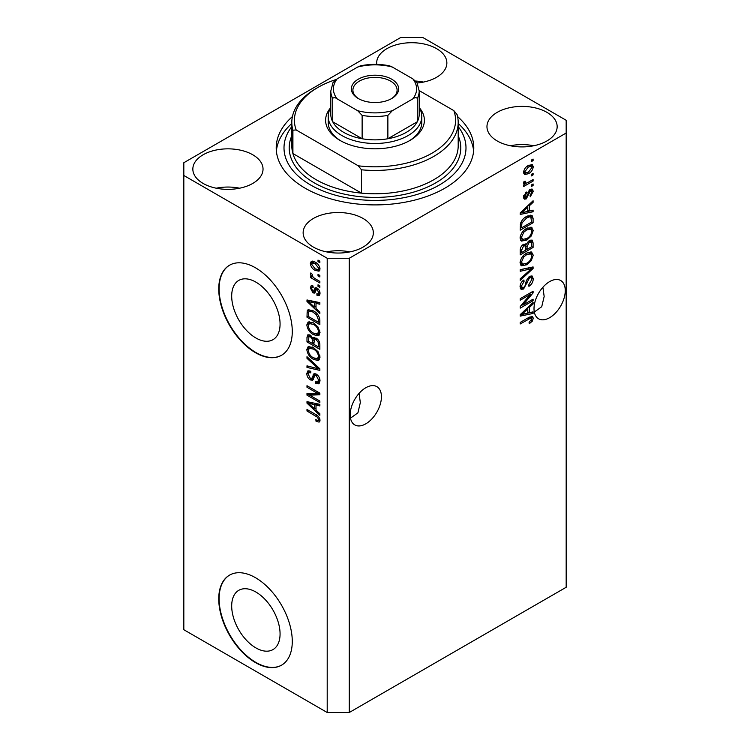 <?xml version="1.0" encoding="UTF-8"?>
<svg xmlns="http://www.w3.org/2000/svg" width="750" height="750" viewBox="0 0 750 750"><rect width="100%" height="100%" fill="white"/><g stroke="black" fill="none" stroke-linecap="round" stroke-linejoin="round"><path stroke-width="1.12" d="M231.694 605.991A34.209 19.753 -120 0 0 246.619 640.416A34.209 19.753 -120 0 0 272.991 649.584A34.209 19.753 -120 0 0 280.069 633.919A34.209 19.753 -120 0 0 265.134 599.494A34.209 19.753 -120 0 0 238.772 590.325A34.209 19.753 -120 0 0 231.694 605.991M231.694 296.081A34.209 19.753 -120 0 0 246.619 330.506A34.209 19.753 -120 0 0 272.991 339.675A34.209 19.753 -120 0 0 280.069 324.009A34.209 19.753 -120 0 0 265.134 289.584A34.209 19.753 -120 0 0 238.772 280.416A34.209 19.753 -120 0 0 231.694 296.081M218.747 289.031A51.994 30.019 -120 0 0 241.444 341.353A51.994 30.019 -120 0 0 281.512 355.284A51.994 30.019 -120 0 0 292.275 331.481A51.994 30.019 -120 0 0 269.578 279.159A51.994 30.019 -120 0 0 229.519 265.228A51.994 30.019 -120 0 0 218.747 289.031M229.697 265.125A51.994 30.019 -120 0 0 219.113 288.816A51.994 30.019 -120 0 0 241.688 341.016A51.994 30.019 -120 0 0 281.691 355.181M218.747 598.941A51.994 30.019 -120 0 0 241.444 651.262A51.994 30.019 -120 0 0 281.512 665.194A51.994 30.019 -120 0 0 292.275 641.391A51.994 30.019 -120 0 0 269.578 589.069A51.994 30.019 -120 0 0 229.519 575.138A51.994 30.019 -120 0 0 218.747 598.941M229.697 575.034A51.994 30.019 -120 0 0 219.113 598.725A51.994 30.019 -120 0 0 241.688 650.925A51.994 30.019 -120 0 0 281.691 665.091M350.484 418.163L357.909 412.838L360.328 402.619L359.072 393.384M350.184 414.797A22.097 12.759 120 0 0 354.759 424.913A22.097 12.759 120 0 0 371.784 418.997A22.097 12.759 120 0 0 381.431 396.759A22.097 12.759 120 0 0 376.856 386.644A22.097 12.759 120 0 0 359.831 392.559A22.097 12.759 120 0 0 350.184 414.797M534.309 312.037L541.734 306.703L544.163 296.484L542.897 287.259M534.009 308.663A22.097 12.759 120 0 0 538.584 318.788A22.097 12.759 120 0 0 555.619 312.863A22.097 12.759 120 0 0 565.256 290.625A22.097 12.759 120 0 0 560.681 280.509A22.097 12.759 120 0 0 543.656 286.425A22.097 12.759 120 0 0 534.009 308.663M417.197 82.987A35.1 20.259 0 0 0 446.859 62.972A35.1 20.259 0 0 0 436.584 48.647A35.1 20.259 0 0 0 398.334 44.25A35.1 20.259 0 0 0 376.669 62.972A35.1 20.259 0 0 0 376.753 64.397M423.459 82.078A35.1 20.259 0 0 0 415.781 81.047M252.759 154.772A35.1 20.259 0 0 0 214.509 150.384A35.1 20.259 0 0 0 192.844 169.106A35.1 20.259 0 0 0 203.119 183.431A35.1 20.259 0 0 0 241.369 187.819A35.1 20.259 0 0 0 263.034 169.106A35.1 20.259 0 0 0 252.759 154.772M239.634 188.203A35.1 20.259 0 0 0 216.244 188.203M363.047 218.456A35.1 20.259 0 0 0 324.806 214.059A35.1 20.259 0 0 0 303.141 232.781A35.1 20.259 0 0 0 313.416 247.106A35.1 20.259 0 0 0 351.666 251.503A35.1 20.259 0 0 0 373.331 232.781A35.1 20.259 0 0 0 363.047 218.456M349.931 251.888A35.1 20.259 0 0 0 326.541 251.888M546.881 112.322A35.1 20.259 0 0 0 508.631 107.934A35.1 20.259 0 0 0 486.966 126.647A35.1 20.259 0 0 0 497.241 140.981A35.1 20.259 0 0 0 535.491 145.369A35.1 20.259 0 0 0 557.156 126.647A35.1 20.259 0 0 0 546.881 112.322M533.756 145.753A35.1 20.259 0 0 0 510.366 145.753M292.425 116.569A98.784 57.038 0 0 0 276.216 147.872A98.784 57.038 0 0 0 305.147 188.203A98.784 57.038 0 0 0 412.8 200.569A98.784 57.038 0 0 0 473.784 147.872A98.784 57.038 0 0 0 457.575 116.569M400.734 37.5L183.825 162.731L183.825 175.472L327.206 258.253L349.266 258.253L566.175 133.022L566.175 120.281L422.794 37.5L400.734 37.5M522.844 305.081L533.091 299.166L533.091 300.703L520.219 308.137L520.219 306.497L530.475 294.3L520.219 300.225L520.219 298.678L533.091 291.253L533.091 292.903L522.844 305.081L521.878 304.519M529.509 276.337L532.191 276.038L533.259 278.85C533.091 282.075 531.638 284.569 528.909 286.331L528.75 284.887L531.75 279.591L531.066 277.678L529.547 277.856L523.584 289.022L521.072 289.341L520.059 286.744C520.172 283.856 521.456 281.588 523.903 279.966L524.062 281.409L521.559 285.825L522.188 287.634L523.612 287.466L524.916 286.219L526.434 280.406L529.509 276.337M520.219 269.672L533.091 266.925L533.091 268.519L520.219 280.397L520.219 278.803L531.591 268.678L520.219 271.275L520.219 269.672M531.291 251.934L533.259 255.169L531.244 260.709L526.828 264.769L521.419 265.791L520.059 262.781C520.725 258.366 522.928 255.131 526.669 253.087L531.947 252.197M531.291 227.231L533.259 230.466L531.244 236.016L526.828 240.066L521.419 241.088L520.059 238.078C520.725 233.663 522.928 230.438 526.669 228.384L531.947 227.494M529.247 211.069L533.091 210.141L533.091 211.753L520.219 214.434L520.219 212.925L533.091 200.747L533.091 202.35L529.247 205.875L529.247 211.069L527.747 210.197M531.253 160.134L533.091 159.066L533.091 160.612L531.253 161.672L531.253 160.134M183.825 175.472L183.825 629.719L327.206 712.5L349.266 712.5L349.266 258.253M349.266 712.5L566.175 587.269L566.175 133.022M528.319 165.488L532.312 164.644L533.259 166.791C532.762 169.997 531.15 172.312 528.413 173.737L524.513 174.525L523.566 172.387C524.044 169.219 525.619 166.922 528.319 165.488M531.253 174.412L533.091 173.344L533.091 174.891L531.253 175.95L531.253 174.412M528.234 182.325L533.091 179.522L533.091 181.069L523.734 186.469L523.734 184.922L525.225 184.059L523.566 183.197L524.062 181.453L525.403 181.256L525.234 182.4L526.331 183.15L528.234 182.325M523.922 183.947L523.566 183.197M523.969 181.669L526.331 183.15M531.253 185.025L533.091 183.966L533.091 185.503L531.253 186.562L531.253 185.025M530.241 189.469L532.406 189.169L533.259 191.372L530.25 196.791L530.081 195.347L531.919 192.037L531.459 190.762L530.466 190.875L526.238 198.919L524.363 199.153L523.566 197.034L526.238 191.972L526.406 193.416L524.906 196.209L526.05 197.484L530.241 189.469M523.491 196.5L526.05 197.484M526.584 216.469L532.013 215.334L533.091 218.362L533.091 222.75L520.219 230.175L520.462 223.491C521.803 220.144 523.847 217.809 526.584 216.469M529.312 240.563L532.191 240.113L533.091 242.878L533.091 247.444L520.219 254.878L520.219 250.266C520.237 247.762 521.316 245.784 523.462 244.322L526.153 244.425L529.312 240.563M525.731 244.05L525.178 243.863M529.247 312.759L533.091 311.841L533.091 313.444L520.219 316.125L520.219 314.625L533.091 302.447L533.091 304.05L529.247 307.566L529.247 312.759L527.747 311.887M533.259 318.244L532.35 321.094L529.247 323.766L529.078 322.322L531.75 319.041L530.784 318.066L520.219 323.962L520.219 322.416L528.956 317.372L532.519 316.425L533.259 318.244L531.422 317.184L531.328 318.122L529.275 317.194M309.609 395.138L319.856 401.053L319.856 402.591L306.984 395.166L306.984 393.525L317.241 393.178L306.984 387.253L306.984 385.706L319.856 393.141L319.856 394.791L309.609 395.138L311.447 394.078L319.856 393.788M316.275 374.091C318.703 375.769 319.95 378.047 320.016 380.934L318.872 383.831L315.675 383.391L315.506 381.75L317.653 382.013L318.516 379.931L316.312 375.656L314.972 375.478L312.675 380.212L310.341 379.931C308.081 378.394 306.9 376.284 306.816 373.584L307.884 370.875L310.659 371.231L310.828 372.872L308.972 372.638L308.325 374.4L310.378 378.403L311.681 378.675L313.931 373.762L316.275 374.091M306.984 356.7L319.856 368.812L319.856 370.406L306.984 367.425L306.984 365.831L318.347 368.822L306.984 358.303L306.984 356.7M320.016 357.244L318 360.459L313.584 359.419C309.759 357.384 307.5 354.122 306.816 349.613L308.175 346.622L313.434 347.559L318.056 351.741L320.016 357.244M318.712 360.178L319.284 359.719M320.016 332.55L318 335.766L313.584 334.716C309.759 332.691 307.5 329.419 306.816 324.919L308.175 321.928L313.434 322.856L318.056 327.037L320.016 332.55M318.712 335.484L319.284 335.016M318.009 274.369L319.856 275.428L319.856 276.975L318.009 275.906L318.009 274.369M315.075 262.059C317.869 263.466 319.509 265.8 320.016 269.062L319.059 271.191L315.169 270.413C312.431 268.997 310.809 266.681 310.331 263.466L311.288 261.337L315.075 262.059M320.016 420.328L319.106 422.119L316.012 421.219L315.844 419.578C317.231 420.572 318.122 420.506 318.516 419.391L317.541 417.281L306.984 410.991L306.984 409.444L315.722 414.488C318.15 415.594 319.584 417.534 320.016 420.328M320.006 419.147L318.159 420.206L319.744 418.678M327.206 712.5L327.206 258.253M316.012 308.512L319.856 312.028L319.856 313.631L306.984 301.462L306.984 299.953L319.856 302.634L319.856 304.237L316.012 303.319L316.012 308.512M316.997 288.056C318.938 289.35 319.95 291.15 320.016 293.456L319.219 295.556L317.016 295.397L316.847 293.756L318.188 293.888L318.684 292.575L317.231 289.734L316.378 289.603L314.7 293.091L312.994 292.884L310.331 287.925L311.156 285.759L313.003 285.947L313.172 287.587L312.075 287.494L311.663 288.637L312.806 291.234L313.584 291.197L315.103 287.728L316.997 288.056M312.806 291.234L315.422 290.138L316.284 287.719M318.009 284.784L319.856 285.844L319.856 287.391L318.009 286.331L318.009 284.784M315 278.606L319.856 281.409L319.856 282.956L310.491 277.547L310.491 276.009L311.991 276.872L310.331 274.088L310.828 272.916L312.169 274.266L313.087 277.228L315 278.606M318.009 260.081L319.856 261.15L319.856 262.688L318.009 261.628L318.009 260.081M313.35 310.847C317.156 312.778 319.322 315.919 319.856 320.25L319.856 324.637L306.984 317.203L307.219 310.791L308.053 309.741L313.35 310.847M314.363 337.472L312.919 338.306L316.078 338.081C318.572 339.647 319.828 341.878 319.856 344.756L319.856 349.331L306.984 341.906L306.984 337.294L307.828 334.819L310.219 335.091L312.919 338.306L313.481 337.65M316.012 410.203L319.856 413.719L319.856 415.331L306.984 403.153L306.984 401.653L319.856 404.325L319.856 405.938L316.012 405.019L316.012 410.203M319.959 421.05L318.047 420.262M317.616 420.291L316.012 421.219M318.581 416.691L317.541 417.281M308.325 410.212L306.984 410.991M316.012 307.2L315.403 306.619M309.347 300.891L308.822 300.394L306.984 301.462M319.856 302.738L317.85 302.259L316.012 303.319M316.341 303.131L316.341 301.903L314.503 302.963L308.325 301.481L314.503 307.134L314.503 302.963M316.012 306.272L314.503 307.134M309.909 300.562L308.325 301.481M319.875 294.647L318.853 294.337L317.016 295.397M318.853 294.337L318.769 293.55M319.838 291.909L318.684 292.575M318.319 289.106L317.231 289.734M317.916 288.712L316.378 289.603M315.403 292.087L312.994 292.884M314.831 291.825L313.856 291.075M312.188 287.428L312.169 286.856L310.331 287.925M312.169 286.856L312.3 285.703M314.644 290.175L315.422 290.138L314.644 290.175M319.35 285.553L318.009 286.331M311.831 276.778L310.491 277.547M312.497 276.572L311.991 276.872M311.381 273.478L310.331 274.088M319.35 260.859L318.009 261.628M319.781 270.375L317.606 269.672M316.659 269.55L315.169 270.413M312.206 263.044L312.169 262.397L310.331 263.466M312.169 262.397L312.403 261.084M314.587 261.788L312.253 263.016L311.663 264.272L315.169 268.866L318.084 269.522L318.684 268.247L315.169 263.653L312.253 263.016M318.084 269.522L319.978 268.416M316.416 262.931L315.169 263.653M319.819 267.591L318.684 268.247M319.35 275.138L318.009 275.906M319.856 322.509L318.853 321.928M308.484 316.341L306.984 317.203M308.822 311.953L309.056 309.731L307.219 310.791M312.047 310.162L308.747 311.972L308.484 316.528L318.347 322.219L318.347 319.575L316.472 314.784L313.331 312.375C311.391 311.044 309.862 310.912 308.747 311.972M319.856 321.356L318.347 322.219M314.606 311.634L313.331 312.375M317.484 314.194L316.472 314.784M319.744 318.769L318.347 319.575M319.481 334.762L316.388 334.163M315.047 333.872L313.584 334.716M308.672 324.262L306.816 324.919M308.653 323.85L309.234 321.6M310.481 323.344L312.319 322.284L311.175 322.509L309.337 323.578L308.325 325.772C308.878 329.241 310.641 331.706 313.612 333.188L317.494 333.891L318.516 331.688C317.981 328.303 316.266 325.866 313.387 324.375L309.337 323.578M317.494 333.891L320.006 332.156M314.662 323.644L313.387 324.375M319.847 330.919L318.516 331.688M319.856 347.213L318.853 346.631M313.837 343.734L312.834 343.163M308.484 341.034L306.984 341.906M308.822 336.647L309.009 334.631M316.369 338.269L314.419 339.384L313.837 344.316L318.347 346.922L318.188 342.272L316.088 339.628L314.419 339.384M314.166 339.666L313.941 337.716M308.484 341.231L312.328 343.444L312.206 339.131L310.434 336.75L308.981 336.516L308.484 341.231M313.837 342.581L312.328 343.444M311.522 336.122L310.434 336.75M314.044 338.072L312.206 339.131M319.856 346.05L318.347 346.922M317.278 338.944L316.088 339.628M319.294 341.634L318.188 342.272M319.716 343.069L318.347 343.856M319.481 359.466L316.388 358.856M315.047 358.575L313.584 359.419M308.672 348.966L306.816 349.613M308.653 348.553L309.234 346.303M310.481 348.047L312.319 346.978L309.337 348.272L308.325 350.475C308.878 353.934 310.641 356.409 313.612 357.891L317.494 358.584L318.516 356.391C317.981 353.006 316.266 350.569 313.387 349.078L309.337 348.272M317.494 358.584L320.006 356.859M314.662 348.347L313.387 349.078M319.847 355.622L318.516 356.391M319.856 368.916L318.666 368.644M310.744 366.806L308.822 366.356L306.984 367.425M319.284 368.278L318.347 368.822M308.044 357.694L306.984 358.303M319.613 383.025L317.512 382.331L315.675 383.391M317.653 382.013L320.006 380.428M319.838 379.172L318.516 379.931M317.466 374.991L316.312 375.656M313.397 379.331L312.178 378.863L310.341 379.931M308.663 372.909L306.816 373.584M308.653 372.516L308.981 370.659M315.038 373.547L313.519 377.606L311.681 378.675M314.953 373.594L313.2 374.606M310.106 394.847L308.822 394.106L306.984 395.166M308.822 394.106L308.822 393.459M318.581 392.4L317.241 393.178M308.325 386.484L306.984 387.253M316.012 408.891L315.403 408.319M309.347 402.581L308.822 402.094L306.984 403.153M319.856 404.428L317.85 403.95L316.012 405.019M316.341 404.822L316.341 403.603L314.503 404.653L308.325 403.172L314.503 408.834L314.503 404.653M316.012 407.963L314.503 408.834M309.909 402.262L308.325 403.172M531.75 159.844L533.091 160.612M531.188 164.409L531.422 165.722L533.259 166.791M531.422 165.722L531.384 166.359M526.922 172.875L528.413 173.737M525.975 172.997L523.8 173.709M523.753 170.981L525.459 172.828L528.403 172.191L531.919 167.522L531.347 166.331L529.012 165.113M523.603 171.759L525.459 172.828M527.147 166.256L528.403 166.988L524.906 171.647M531.347 166.331L528.403 166.988M531.75 174.122L533.091 174.891M531.75 180.291L533.091 181.069M525.75 183.188L524.728 183.778M523.566 183.103L525.225 184.059M531.75 184.734L533.091 185.503M531.253 189.047L531.422 190.312L533.259 191.372M529.266 190.181L530.466 190.875M528.497 191.072L529.622 191.719M525.047 197.391L524.391 197.859L526.238 198.919M524.391 197.859L523.697 198.178M525.291 192.769L526.406 193.416M523.744 195.544L524.906 196.209M531.253 210.581L533.091 211.753M531.253 210.684L527.747 211.416L527.747 207.253L521.559 212.906L527.747 211.425M526.322 211.716L523.425 212.325M521.316 212.756L520.219 212.991M532.041 201.75L533.091 202.35M528.272 205.312L529.247 205.875M527.409 206.128L527.409 207.056M520.744 212.438L521.559 212.906M526.8 206.7L527.747 207.253M530.859 215.044L531.253 217.303L533.091 218.362M531.591 221.878L533.091 222.75M521.222 227.475L520.219 228.056M520.219 226.894L521.728 227.766L531.591 222.075L530.812 216.956L528.028 215.719M520.312 224.334L521.728 225.159L521.728 227.766M520.884 222.272L521.981 222.909L521.728 225.159M525.291 217.284L526.566 218.025L521.981 222.909M527.925 215.766L529.716 216.797L526.566 218.025M530.812 216.956L529.716 216.797M530.269 235.453L531.244 236.016M525.403 239.241L526.828 240.066M523.65 239.7L520.641 240.366M530.859 227.147L531.422 229.406L533.259 230.466M520.247 236.438L521.559 237.197L522.553 239.447L526.847 238.509C529.612 237.009 531.253 234.619 531.75 231.347L530.737 229.134L527.775 227.803M520.069 237.722L522.553 239.447M522.703 231.684L523.725 232.275L521.559 237.197M525.366 229.219L526.631 229.95L523.725 232.275M530.737 229.134L526.631 229.95M531.019 239.925L531.253 242.006M531.591 246.581L533.091 247.444M526.575 249.084L525.572 249.666M521.222 252.178L520.219 252.75M525.356 243.966L525.234 245.672M525.572 248.512L527.072 249.375L531.591 246.769L531.422 242.306L529.087 240.694M520.219 251.597L521.728 252.469L525.572 250.247L525.45 246.075L523.191 244.434M522.469 245.053L523.669 245.747L521.728 249.938L521.728 252.469M525.45 246.075L523.669 245.747M528.122 241.406L529.322 242.1L527.072 246.534L527.072 249.375M531.422 242.306L529.322 242.1M530.269 260.156L531.244 260.709M525.403 263.944L526.828 264.769M523.65 264.403L520.641 265.069M530.859 251.85L531.422 254.109L533.259 255.169M520.247 261.141L521.559 261.9L522.553 264.15L526.847 263.212C529.612 261.703 531.253 259.322 531.75 256.05L530.737 253.828L527.775 252.506M520.069 262.425L522.553 264.15M522.703 256.388L523.725 256.978L521.559 261.9M525.366 253.922L526.631 254.653L523.725 256.978M530.737 253.828L526.631 254.653M531.253 267.319L533.091 268.519M531.253 267.459L530.569 268.087M529.781 267.628L531.591 268.678M529.744 267.609L520.219 269.803M531.075 275.803L531.422 277.791L533.259 278.85M531.066 277.678L529.144 276.572M528.375 277.181L529.547 277.856M522.225 287.653L521.747 287.963L523.584 289.022M521.747 287.963L520.341 288.488M522.863 280.716L524.062 281.409M520.237 285.066L521.559 285.825M520.069 286.312L522.188 287.634M531.75 299.934L533.091 300.703M522.347 304.791L521.006 305.559M529.144 293.531L530.475 294.3M531.656 292.078L533.091 292.903M530.484 292.753L529.603 293.803M531.253 312.281L533.091 313.444M531.253 312.384L527.747 313.116L527.747 308.944L521.559 314.597L527.747 313.125M526.322 313.406L523.425 314.016M521.316 314.456L520.219 314.681M532.041 303.441L533.091 304.05M528.272 307.003L529.247 307.566M527.409 307.819L527.409 308.747M520.744 314.128L521.559 314.597M526.8 308.4L527.747 308.944M531.272 320.475L532.35 321.094M529.509 317.072L531.347 318.131M531.328 316.331L531.422 317.184M419.194 107.55A49.397 28.519 180 0 1 409.931 140.447A49.397 28.519 180 0 1 340.069 140.447L340.069 140.447A49.397 28.519 180 0 1 330.806 107.55M419.194 107.578A46.791 27.019 180 0 1 421.791 116.466A46.791 27.019 180 0 1 392.906 141.422A46.791 27.019 180 0 1 341.916 135.562A46.791 27.019 180 0 1 328.209 116.466L328.209 122.4A46.791 27.019 0 0 0 341.016 140.981M291.806 122.4L291.806 145.753A83.194 48.028 0 0 0 292.913 153.553A83.194 48.028 0 0 0 316.172 179.719A83.194 48.028 0 0 0 361.5 193.144L292.913 153.553L292.913 130.2A83.194 48.028 180 0 1 291.806 122.4A83.194 48.028 180 0 1 316.172 88.444L318.009 87.384A80.587 46.528 0 0 0 296.175 129.956L292.913 130.2M291.806 126.6A90.994 52.528 0 0 0 310.659 185.025A90.994 52.528 0 0 0 426.469 191.194A90.994 52.528 0 0 0 458.194 126.6M458.194 123.487A98.784 57.038 180 0 1 473.634 151.059M361.5 169.8L358.238 165.797A80.587 46.528 0 0 0 453.825 110.606L457.087 114.609A83.194 48.028 180 0 1 458.194 122.4A83.194 48.028 180 0 1 361.5 169.8L361.5 193.144A83.194 48.028 0 0 0 458.194 145.753L458.194 122.4M453.825 110.606L419.194 90.609M336.103 79.528A80.587 46.528 0 0 0 318.009 87.384M358.238 165.797L296.175 129.956M276.366 151.059A98.784 57.038 180 0 1 291.806 123.487M408.984 140.981A46.791 27.019 0 0 0 421.791 122.4L421.791 116.466M358.275 98.522L358.275 98.522A23.653 13.659 180 0 1 358.275 79.209A23.653 13.659 180 0 1 391.725 79.209A23.653 13.659 180 0 1 391.725 98.522A23.653 13.659 180 0 1 358.275 98.522M391.163 98.841A22.097 12.759 0 0 0 397.097 90.141A22.097 12.759 0 0 0 390.628 81.122A22.097 12.759 0 0 0 366.544 78.356A22.097 12.759 0 0 0 352.903 90.141A22.097 12.759 0 0 0 358.837 98.841M337.191 98.878C335.203 97.444 333.712 97.294 332.719 98.419A44.194 25.519 180 0 1 330.806 90.994L330.806 114.337A44.194 25.519 0 0 0 332.719 121.772A44.194 25.519 0 0 0 343.753 132.384A44.194 25.519 0 0 0 362.128 138.75A44.194 25.519 0 0 0 387.872 138.75A44.194 25.519 0 0 0 417.281 121.772A44.194 25.519 0 0 0 419.194 114.337L419.194 90.994A44.194 25.519 180 0 1 417.281 98.419C416.288 97.294 414.797 97.444 412.809 98.878A41.597 24.019 0 0 0 412.809 78.853L392.334 67.041A41.597 24.019 0 0 0 357.666 67.041L337.191 78.853A41.597 24.019 0 0 0 337.191 98.878L357.666 110.7A41.597 24.019 0 0 0 392.334 110.7L412.809 98.878M332.719 98.419L332.719 121.772L362.128 138.75L362.128 115.397L357.666 110.7M328.209 116.466A46.791 27.019 180 0 1 330.806 107.578M392.334 110.7L387.872 115.397L387.872 138.75L417.281 121.772L417.281 98.419M357.666 67.041L360.497 65.822C370.162 63.891 379.838 63.891 389.503 65.822L392.334 67.041M412.809 78.853L416.972 82.556L419.194 90.994M330.806 90.994L333.028 82.556L337.191 78.853M317.081 415.359L315.825 416.091M312.722 301.153L310.969 302.166M315.956 288.712L314.119 289.772M308.728 312.009L306.984 313.012M308.822 336.234L306.984 337.294M314.109 339.694L312.328 340.725M317.316 366.422L316.322 367.003M314.372 375.741L312.534 376.8M312.722 402.844L310.969 403.856M527.803 192.722L529.106 193.472M523.303 210.009L524.203 210.534M531.253 241.809L533.091 242.878M520.294 249.113L521.728 249.938M525.234 245.466L527.072 246.534M527.719 268.134L529.556 269.194M525.975 282.319L527.119 282.975M523.303 311.709L524.203 312.225M527.719 318.084L529.059 318.863M458.194 135.778A85.791 49.528 180 0 1 417.338 190.959A85.791 49.528 180 0 1 314.334 182.897A85.791 49.528 180 0 1 291.806 135.778M387.872 115.397A44.194 25.519 180 0 1 362.128 115.397M318.188 293.888L320.025 292.819M312.075 287.494L313.097 286.903M313.444 291.309L315.281 290.25M308.981 336.516L310.819 335.456M314.972 375.478L316.819 374.419M308.972 372.638L310.809 371.578M525.6 183.122L523.762 182.062M531.459 190.762L529.622 189.703"/></g></svg>
